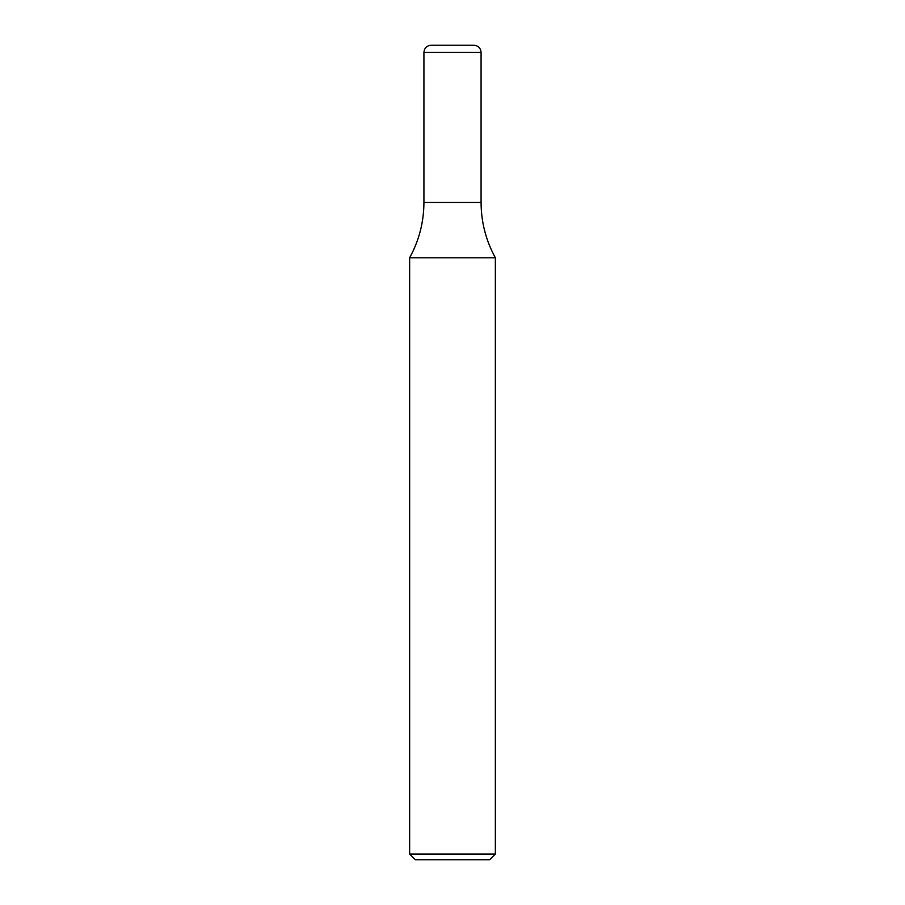 <?xml version="1.0" encoding="UTF-8"?>
<svg xmlns="http://www.w3.org/2000/svg" width="905" height="905" viewBox="0 0 905 905"><rect width="100%" height="100%" fill="white"/><g stroke="black" fill="none" stroke-linecap="round" stroke-linejoin="round"><path stroke-width="0.68" stroke-dasharray="4.53 3.39" d="M495.363 854.037L409.637 854.037M409.637 257.778L495.363 257.778M489.65 859.75L415.35 859.75M452.5 202.437L481.075 202.437L452.5 202.437M431.063 45.25L473.937 45.25M423.925 52.4L481.075 52.4"/><path stroke-width="1.36" d="M495.363 854.037L489.65 859.75L415.35 859.75L409.637 854.037L495.363 854.037L495.363 257.778L409.637 257.778C419.083 240.538 423.845 222.087 423.925 202.437L481.075 202.437L423.925 202.437L423.925 52.4C424.343 48.056 426.73 45.669 431.063 45.25L473.937 45.25C478.27 45.669 480.657 48.056 481.075 52.4L423.925 52.4M409.637 854.037L409.637 257.778M481.075 52.4L481.075 202.437C481.155 222.087 485.917 240.538 495.363 257.778"/></g></svg>
